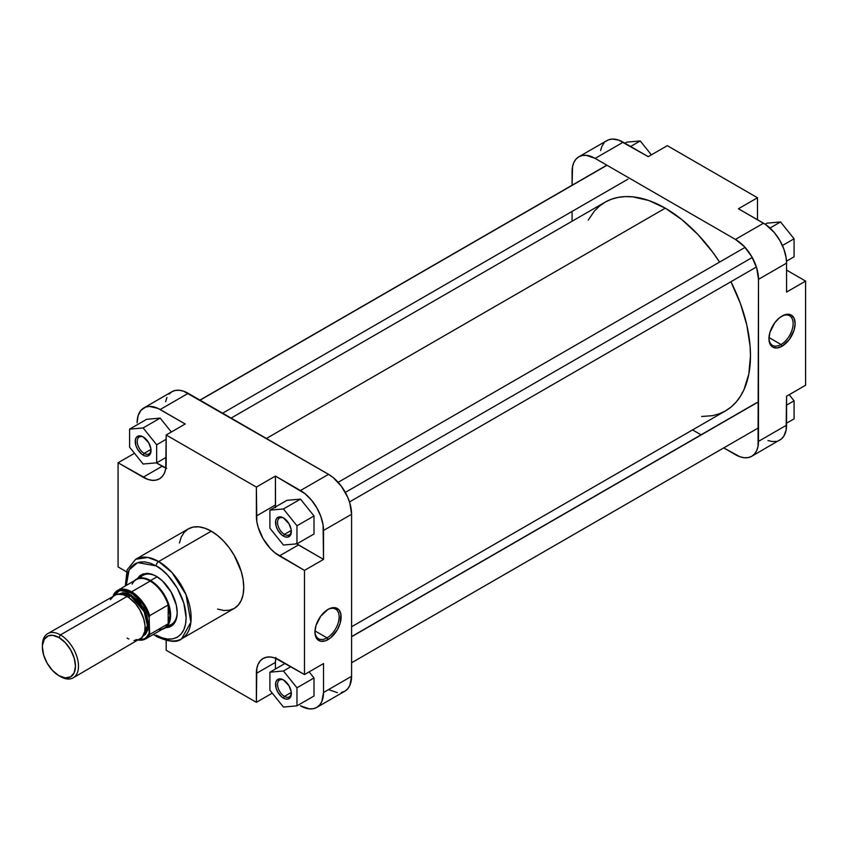 <?xml version="1.0" encoding="UTF-8"?>
<svg xmlns="http://www.w3.org/2000/svg" width="848" height="848" viewBox="0 0 848 848"><rect width="100%" height="100%" fill="white"/><g stroke="black" fill="none" stroke-linecap="round" stroke-linejoin="round"><path stroke-width="1.27" d="M781.05 344.511A17.087 9.869 120 0 0 793.124 323.862A17.087 9.869 120 0 0 781.538 316.325A17.087 9.869 -60 0 1 789.594 315.753A17.087 9.869 -60 0 1 792.212 329.448A17.087 9.869 -60 0 1 781.05 344.511L768.998 337.546L781.05 344.511A17.087 9.869 -60 0 1 772.496 345.348A17.087 9.869 -60 0 1 768.966 338.087A17.087 9.869 120 0 0 781.05 344.511L782.047 346.238L781.05 344.511M782.047 316.018A18.508 10.685 -60 0 1 795.138 323.576A18.508 10.685 -60 0 1 782.047 346.238L789.318 339.497L794.141 329.936L795.138 323.576L794.141 318.36L791.301 315.096L789.318 314.364L784.601 314.831L779.492 317.777L774.775 322.759L769.952 332.331L768.956 338.681L769.952 343.896L771.161 345.804L772.793 347.161L777.044 347.987L782.047 346.238A18.508 10.685 -60 0 1 768.956 338.681A18.508 10.685 -60 0 1 782.047 316.018L782.047 316.018M578.834 156.795L606.892 140.588A32.595 18.826 -120 0 1 623.195 142.199L595.126 158.406L735.439 239.412L595.126 158.406A32.595 18.826 60 0 0 578.834 156.795A32.595 18.826 60 0 0 572.082 171.709L572.082 185.235L572.527 166.78L573.831 162.54L575.962 159.17L578.834 156.795L582.322 155.502L586.307 155.343L595.126 158.406L623.195 142.199L648.254 156.668L618.701 140.121L612.33 139.072L608.567 139.803L605.377 141.648M604.03 142.973L601.9 146.344L600.585 150.573M786.562 263.134L786.117 257.686L783.838 249.015L779.81 240.419L774.372 232.628L765.765 224.646L738.449 208.746L763.507 223.215L735.439 239.412L744.268 246.535L751.741 256.626L756.745 268.138L758.494 279.342L758.048 446.302L756.745 450.532L754.614 453.903L751.741 456.288L748.254 457.581L744.268 457.74L739.944 456.754L723.736 447.903L735.439 454.666A32.595 18.826 60 0 0 751.741 456.288L781.326 439.02L783.838 436.137L786.117 430.095L786.562 396.228L786.562 425.155L758.494 441.363L758.494 279.342L786.562 263.134L786.562 292.072L786.562 263.134A32.595 18.826 -120 0 0 763.507 223.215L735.439 239.412A32.595 18.826 60 0 1 758.494 279.342L786.562 263.134M768.002 440.557L772.327 441.532L776.312 441.373M778.125 440.865L779.81 440.08A32.595 18.826 -120 0 0 786.562 425.155L758.494 441.363A32.595 18.826 60 0 1 751.741 456.288M701.052 434.812L692.551 429.904L701.052 434.812M572.082 221.233L572.082 211.428L572.082 221.233M805.6 385.236L805.6 281.08L786.562 270.088L805.6 281.08L805.6 385.236L786.562 396.228L805.6 385.236M757.497 219.738L757.497 197.754L667.291 145.676L757.497 197.754L738.449 208.746L757.497 197.754L757.497 219.738M786.562 292.072L805.6 281.08L786.562 292.072M648.254 156.668L667.291 145.676L648.254 156.668M789.181 394.712L794.078 400.807L794.078 418.848L786.562 423.184L794.078 418.848L794.078 400.807L786.562 405.143L794.078 400.807L789.181 394.712M767.016 223.162L780.542 221.953L794.078 238.786L794.078 256.827L786.499 261.195L794.078 256.827L794.078 238.786L782.418 245.517L794.078 238.786L780.542 221.953L770.005 228.038L780.542 221.953L767.016 223.162L765.161 224.232L767.016 223.162M626.704 142.157L640.229 140.948L651.402 154.845L640.229 140.948L630.626 146.492L640.229 140.948L626.704 142.157L624.902 143.195L626.704 142.157M665.288 208.173L266.399 438.469L665.288 208.173L681.909 219.653L697.893 234.483L712.617 252.068L719.592 262.096A120.48 69.557 -120 0 0 665.288 208.173A120.48 69.557 -120 0 0 605.048 202.206L611.238 199.291L617.959 197.425L625.124 196.598L632.682 196.831L648.667 200.467L665.288 208.173M351.591 626.767L725.528 410.877A120.48 69.557 -120 0 0 730.923 281.737L740.421 303.542L746.812 325.049L750.067 345.846L750.48 355.725L748.837 373.968L743.993 389.624L740.421 396.281L736.117 402.079L731.135 406.966L725.528 410.877L719.327 413.782L712.617 415.658L701.625 416.485M588.236 220.088L594.459 210.993L599.43 206.117L605.048 202.206L231.112 418.096M283.953 518.202A9.741 5.629 -120 0 0 277.55 522.718A9.741 5.629 -120 0 0 284.44 534.378L283.433 536.106A11.162 6.445 60 0 1 275.547 522.442A11.162 6.445 60 0 1 283.433 517.884L289.02 523.778L291.182 529.682L290.726 534.696L287.822 537.102L284.981 536.826L281.896 535.046L277.858 530.223L276.141 526.269L275.695 520.746L276.872 518.139L280.412 516.835L283.433 517.884A11.162 6.445 60 0 1 291.33 531.548A11.162 6.445 60 0 1 283.433 536.106L284.44 534.378A9.741 5.629 60 0 1 278.07 525.781A9.741 5.629 60 0 1 279.564 517.98A9.741 5.629 60 0 1 283.953 518.202M283.953 680.223A9.741 5.629 -120 0 0 277.55 684.739A9.741 5.629 -120 0 0 284.44 696.388L283.433 698.127A11.162 6.445 60 0 1 275.547 684.463A11.162 6.445 60 0 1 283.433 679.905L289.02 685.788L291.182 691.703L290.726 696.717L287.822 699.123L284.981 698.847L281.896 697.067L277.858 692.233L276.141 688.29L275.695 682.767L276.872 680.16L280.412 678.856L283.433 679.905A11.162 6.445 60 0 1 291.33 693.569A11.162 6.445 60 0 1 283.433 698.127L284.44 696.388A9.741 5.629 60 0 1 278.07 687.802A9.741 5.629 60 0 1 279.564 680.001A9.741 5.629 60 0 1 283.953 680.223M143.641 437.197A9.741 5.629 -120 0 0 137.238 441.713A9.741 5.629 -120 0 0 144.128 453.362L143.121 455.1A11.162 6.445 60 0 1 135.235 441.426A11.162 6.445 60 0 1 143.121 436.868L148.707 442.762L150.87 448.677L150.414 453.68L147.51 456.097L144.669 455.811L141.584 454.04L137.546 449.207L135.828 445.264L135.383 439.741L136.56 437.133L140.1 435.819L143.121 436.868A11.162 6.445 60 0 1 151.018 450.542A11.162 6.445 60 0 1 143.121 455.1L144.128 453.362A9.741 5.629 60 0 1 137.758 444.776A9.741 5.629 60 0 1 139.252 436.974A9.741 5.629 60 0 1 143.641 437.197M314.958 631.453A17.087 9.869 120 0 0 327.031 637.876L328.038 639.604A18.508 10.685 -60 0 1 314.947 632.057A18.508 10.685 -60 0 1 328.038 609.383L320.767 616.125L315.944 625.697L314.947 632.057L315.944 637.261L317.152 639.18L320.767 641.258L325.484 640.791L330.593 637.844L337.292 629.841L340.133 623.301L340.875 614.143L338.914 609.818L335.31 607.73L330.593 608.196L328.038 609.383A18.508 10.685 -60 0 1 341.119 616.941A18.508 10.685 -60 0 1 328.038 639.604L327.031 637.876A17.087 9.869 -60 0 1 318.488 638.724A17.087 9.869 -60 0 1 314.958 631.453M142.983 575.357A28.344 16.366 60 0 1 156.657 576.481A28.344 16.366 -120 0 0 140.079 577.923M165.784 627.658L169.505 626.979L172.42 625.294L174.72 622.655L176.797 617.143L177.2 612.638L176.299 605.059L171.031 591.893L162.265 580.753L156.159 576.184L152.046 574.276L148.103 573.375L142.803 573.99L139.888 575.675L137.44 578.559M314.99 630.912L327.031 637.876L314.99 630.912M156.149 565.881C164.915 569.549 185.712 591.936 186.125 617.789C185.712 643.155 164.915 641.533 156.149 635.088A3.54 2.046 120 0 0 156.891 636.71A3.54 2.046 -60 0 1 156.149 635.088L162 637.791L167.618 639.074L172.801 638.862L177.338 637.187L181.069 634.092L183.836 629.714L185.542 624.202L186.125 617.789L183.836 603.225L177.338 588.247L167.618 575.135L162 569.92L156.149 565.881A3.54 2.046 -60 0 1 158.661 561.546A3.54 2.046 120 0 0 156.149 565.881L150.308 563.167L144.69 561.895L139.507 562.097L134.959 563.782L131.239 566.877L128.472 571.255L126.765 576.767L126.246 585.427L129.097 569.983L137.567 562.606L156.149 565.881M181.62 638.809L190.895 622.178L185.998 594.596L171.996 572.538L158.661 561.546A45.919 26.511 60 0 1 188.659 602.006A45.919 26.511 60 0 1 181.62 638.809A45.919 26.511 60 0 1 158.661 636.53A3.54 2.046 -60 0 1 156.891 636.71C169.155 642.074 177.391 642.773 181.62 638.809L234.239 608.429A45.919 26.511 -120 0 0 241.277 571.626A45.919 26.511 -120 0 0 211.279 531.166L158.661 561.546L211.279 531.166A45.919 26.511 -120 0 0 188.32 528.887L184.281 532.237L181.271 536.985L179.426 542.953M150.965 449.419L144.128 453.362L150.965 449.419M291.277 692.445L284.44 696.388L291.277 692.445M291.277 530.424L284.44 534.378L291.277 530.424M341.341 692.498L344.839 691.205L347.701 688.83L349.832 685.46L351.591 676.291L351.591 514.27L349.832 503.065L347.701 497.235L341.341 486.222L333.031 477.445L328.536 474.339L183.73 391.246L179.405 390.26L175.419 390.419L171.921 391.712L143.863 407.92A32.595 18.826 60 0 0 137.111 422.845L138.107 415.69L140.991 410.294L145.538 407.135L149.301 406.404L157.898 408.354L185.214 424L166.176 434.992L256.372 487.07L256.817 521.446L258.131 527.202L263.124 538.724L270.607 548.804L274.932 552.822L304.485 570.397L304.485 674.552L274.932 657.995L270.607 657.02L266.622 657.179L263.124 658.472L260.262 660.846L258.131 664.217L256.817 668.457L256.372 702.324L166.176 650.246L166.176 640.537L166.176 650.246L256.372 702.324L272.261 693.155L256.372 702.324L256.372 673.397L275.42 662.394L275.865 657.465M166.664 468.329L156.297 462.849L162.169 466.241A32.595 18.826 -120 0 0 165.879 468.032M171.338 432.014L160.166 418.106L146.63 419.315L160.166 418.106L171.338 432.014M323.523 692.487L321.774 701.656L319.643 705.027L316.77 707.412L313.283 708.705L309.297 708.864L300.478 705.801A32.595 18.826 60 0 0 316.77 707.412A32.595 18.826 60 0 0 323.523 692.487L323.523 663.56L323.523 692.487L351.591 676.291L323.523 692.487M275.42 668.998L275.42 662.394L275.42 668.998M314.004 696.007L314.004 677.965L309.107 671.881L314.004 677.965L314.004 696.007L296.97 705.843L296.97 687.802L283.433 670.98L269.908 672.188L269.908 690.219L283.433 707.052L296.97 705.843L314.004 696.007M275.526 507.676L275.42 476.078L304.973 493.653L311.343 499.96L316.77 507.751L320.809 516.347L323.088 525.018L323.523 559.404L296.206 543.504M314.004 533.986L314.004 515.955L300.478 499.122L286.942 500.331L300.478 499.122L314.004 515.955L314.004 533.986L296.97 543.822L296.97 525.792L283.433 508.959L269.908 510.167L269.908 528.209L283.433 545.031L296.97 543.822L314.004 533.986M125.345 585.947L127.105 569.888L135.701 559.267A45.919 26.511 60 0 1 158.661 561.546L147.838 557.433L135.701 559.267L188.32 528.887L193.238 527.064L198.845 526.841L204.94 528.23L211.279 531.166L217.607 535.544L223.702 541.194L229.32 547.893L234.239 555.398L241.277 571.626L243.122 579.735L243.747 587.41L243.122 594.363L241.277 600.331L238.277 605.08L234.239 608.429L229.32 610.253L223.702 610.475L217.607 609.087M167.65 625.686A28.344 16.366 -120 0 0 177.19 612.044A28.344 16.366 60 0 1 171.328 624.457M328.536 689.594L337.356 692.657M143.863 407.92A32.595 18.826 60 0 1 160.166 409.531L188.224 393.334L160.166 409.531L185.214 424L166.176 434.992L166.176 463.92A32.595 18.826 60 0 1 159.424 478.844A32.595 18.826 60 0 1 143.121 477.233L118.073 462.764L118.073 566.92L126.479 571.775L118.073 566.92L118.073 462.764L147.626 479.321L151.951 480.297L155.926 480.138L159.424 478.844L162.286 476.47L164.417 473.099L165.731 468.859L166.176 434.992L256.372 487.07L275.42 476.078L300.478 490.536L328.536 474.339L188.224 393.334A32.595 18.826 -120 0 0 171.921 391.712L169.059 394.097M166.929 397.468L165.614 401.698M275.717 658.292A32.595 18.826 -120 0 0 275.42 662.394L256.372 673.397A32.595 18.826 60 0 1 263.124 658.472A32.595 18.826 60 0 1 279.427 660.083L304.485 674.552L323.523 663.56L304.485 674.552L304.485 570.397L323.523 559.404L323.523 530.466L351.591 514.27L351.591 676.291A32.595 18.826 -120 0 1 344.839 691.205L316.77 707.412M118.073 462.764L134.493 453.288L118.073 462.764M328.536 474.339L300.478 490.536A32.595 18.826 60 0 1 323.523 530.466L351.591 514.27A32.595 18.826 -120 0 0 328.536 474.339M296.726 543.854A32.595 18.826 -120 0 0 298.475 544.935L279.427 555.928L298.475 544.935L323.523 559.404L304.485 570.397L279.427 555.928A32.595 18.826 60 0 1 256.372 515.997L275.42 505.005A32.595 18.826 -120 0 0 275.483 506.945M256.372 487.07L275.42 476.078L275.42 505.005L256.372 515.997L256.372 487.07M143.121 477.233L162.169 466.241L143.121 477.233M291.309 530.943A9.741 5.629 60 0 1 289.316 534.855A9.741 5.629 60 0 1 284.44 534.378A9.741 5.629 -120 0 0 291.309 530.943M291.309 692.964A9.741 5.629 60 0 1 289.316 696.876A9.741 5.629 60 0 1 284.44 696.388A9.741 5.629 -120 0 0 291.309 692.964M150.997 449.938A9.741 5.629 60 0 1 148.994 453.85A9.741 5.629 60 0 1 144.128 453.362A9.741 5.629 -120 0 0 150.997 449.938M327.529 609.691A17.087 9.869 -60 0 1 335.575 609.118A17.087 9.869 -60 0 1 338.204 622.814A17.087 9.869 -60 0 1 327.031 637.876A17.087 9.869 120 0 0 339.115 617.227A17.087 9.869 120 0 0 327.529 609.691M283.433 545.031L296.97 543.822L296.97 525.792L314.004 515.955L296.97 525.792L283.433 508.959L300.478 499.122L283.433 508.959L269.908 510.167L286.942 500.331L269.908 510.167L269.908 528.209L283.433 545.031M283.433 707.052L296.97 705.843L296.97 687.802L314.004 677.965L296.97 687.802L283.433 670.98L290.864 666.687L283.433 670.98L269.908 672.188L285.151 663.38L269.908 672.188L269.908 690.219L283.433 707.052M143.121 464.026L156.657 462.817L156.657 444.776L143.121 427.943L129.596 429.152L129.596 447.193L143.121 464.026L156.657 462.817L166.176 457.326L156.657 462.817L156.657 444.776L166.176 439.285L156.657 444.776L143.121 427.943L160.166 418.106L143.121 427.943L129.596 429.152L146.63 419.315L129.596 429.152L129.596 447.193L143.121 464.026M156.159 576.184L156.149 576.184A29.765 17.183 60 0 1 177.2 612.638A29.765 17.183 60 0 1 165.657 627.658M42.421 646.218A25.514 14.734 60 0 1 47.679 633.647A25.514 14.734 60 0 1 60.441 634.908A25.514 14.734 60 0 1 77.104 657.391A25.514 14.734 60 0 1 73.193 677.838A25.514 14.734 60 0 1 60.441 676.577L58.936 675.708A23.384 13.504 60 0 1 42.4 647.066A23.384 13.504 60 0 1 58.936 637.516L60.441 634.908A25.514 14.734 -120 0 0 42.4 645.328L44.35 639.191L48.442 635.788L52.608 635.311L58.936 637.516L65.264 642.625L70.628 649.854L74.211 658.122L75.472 666.157L74.211 672.74L70.628 676.863L65.264 677.902L58.936 675.708L52.608 670.598L47.244 663.359L43.661 655.101L42.4 647.066M142.061 636.71L145.474 634.336L147.637 630.297L148.389 624.934L147.075 616.528L143.323 607.889L139.252 602.048L131.101 594.989L128.302 597.183L130.592 595.858A23.744 13.706 -120 0 1 145.718 615.531A23.744 13.706 -120 0 1 143.747 634.876L147.382 625.368L144.16 611.652L130.592 595.858L131.101 594.989L145.792 612.924L148.199 627.732L142.973 636.318M150.573 580.562L157.134 576.767L150.573 580.562A28.344 16.366 -120 0 0 134.344 580.753A28.344 16.366 60 0 1 136.401 579.152A28.344 16.366 60 0 1 150.573 580.562L150.138 581.103L150.573 580.562A28.344 16.366 60 0 1 169.091 605.536A28.344 16.366 60 0 1 164.745 628.251A28.344 16.366 60 0 1 162.339 629.237A28.344 16.366 -120 0 0 169.642 607.571A28.344 16.366 -120 0 0 150.573 580.562M132.097 584.134A27.995 16.165 60 0 1 150.138 581.103L131.599 591.809A27.995 16.165 60 0 1 149.64 615.669L168.18 604.963A27.995 16.165 -120 0 0 150.138 581.103A27.995 16.165 -120 0 0 136.146 579.714L117.607 590.42A27.995 16.165 60 0 1 131.599 591.809L150.138 581.103A27.995 16.165 60 0 1 168.18 604.963A27.995 16.165 60 0 1 168.18 623.778L149.64 634.484L149.142 633.265A27.284 15.752 60 0 1 139.019 639.837L144.319 638.809L146.291 637.452L149.142 633.265L149.142 617.471L149.64 634.484A27.995 16.165 60 0 1 145.591 638.904A27.995 16.165 60 0 1 138.595 640.081M130.592 595.858A23.744 13.706 -120 0 0 120.162 594.035L130.592 595.858M133.995 640.494L139.846 639.36A25.514 14.734 -120 0 0 143.757 618.913A25.514 14.734 -120 0 0 127.083 596.43L60.441 634.908L127.083 596.43A25.514 14.734 -120 0 0 114.332 595.169L110.42 599.674M136.072 639.509A27.995 16.165 -120 0 0 145.559 638.926A27.995 16.165 -120 0 0 149.64 634.484L168.18 623.778A27.995 16.165 60 0 1 158.29 629.492M113.558 594.84A27.995 16.165 60 0 1 117.607 590.42L113.272 595.254M127.083 638.099L128.854 639.01M73.193 677.838L142.093 637.495L144.785 631.548L145.04 625.591L143.757 618.913L139.846 609.903L135.595 603.797L128.854 597.554L123.564 594.798L117.066 594.162L47.679 633.647M138.457 640.155L145.591 638.904L164.141 628.198A27.995 16.165 -120 0 0 168.18 623.778L169.939 615.383L168.18 604.963L149.64 615.669L149.142 617.471L143.291 604.73L131.949 593.187L120.119 590.293L113.505 595.646L117.872 591.098L122.653 590.038L125.356 590.367L134.005 594.596L142.061 602.939L146.291 609.977L149.142 617.471L149.64 615.669C146.969 606.437 140.959 598.487 131.599 591.809L117.607 590.42L113.335 595.126M118.529 593.982L131.101 594.989L127.73 593.42L122.949 592.635L117.734 594.565M60.441 676.577A25.514 14.734 -120 0 0 78.482 666.157A25.514 14.734 -120 0 0 60.441 634.908L58.936 637.516A23.384 13.504 60 0 1 75.472 666.157A23.384 13.504 60 0 1 58.936 675.708L60.441 676.577L58.936 675.708M168.18 604.963L168.18 623.778L168.18 604.963M345.327 492.412L752.24 257.495L345.327 492.412M757.847 402.206L351.591 636.753L757.847 402.206M606.998 165.254L200.096 400.182L606.998 165.254M156.891 636.71L153.34 634.431M136.401 579.152L146.513 573.312M164.745 628.251L174.868 622.411M338.151 482.311L745.053 247.393M349.493 501.952L756.395 267.025M351.591 662.765L758.494 427.837M351.591 636.572L756.829 402.609M222.611 413.188L627.859 179.225M199.937 400.097L606.839 165.169"/></g></svg>
